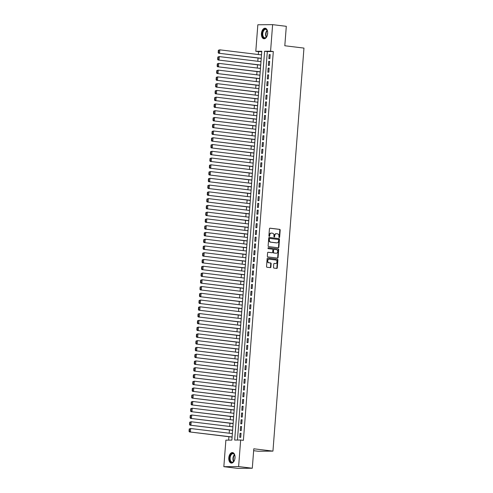 <?xml version="1.0" encoding="UTF-8"?>
<svg xmlns="http://www.w3.org/2000/svg" width="493" height="493" viewBox="0 0 493 493"><rect width="100%" height="100%" fill="white"/><g stroke="black" fill="none" stroke-linecap="round" stroke-linejoin="round"><path stroke-width="0.74" d="M279.235 237.564A0.468 0.376 89.5 0 0 279.642 237.145L280.184 230.089A0.666 0.542 89.5 0 0 279.704 229.362L270.028 228.185A0.666 0.542 89.5 0 0 269.443 228.783L268.901 235.833A0.468 0.376 89.5 0 0 269.653 235.925L269.72 235.013A2.132 1.725 89.5 0 1 271.427 233.09A2.132 1.725 89.5 0 1 271.606 233.097L272.413 233.195A2.132 1.725 89.5 0 1 273.966 235.531L273.898 236.443A0.468 0.376 89.5 0 0 274.65 236.535L274.718 235.623A2.132 1.725 89.5 0 1 276.419 233.7A2.132 1.725 89.5 0 1 276.604 233.707L277.405 233.805A2.132 1.725 89.5 0 1 278.964 236.141L278.89 237.053A0.468 0.376 89.5 0 0 279.235 237.564M279.069 237.497A0.468 0.376 89.5 0 0 279.248 237.145L279.79 230.095A0.666 0.542 89.5 0 0 279.303 229.362L269.819 228.21M269.079 236.276A0.468 0.376 89.5 0 0 269.252 235.931L269.326 235.019L269.72 235.013M274.077 236.886A0.468 0.376 89.5 0 0 274.25 236.541L274.318 235.623L274.718 235.623M228.789 457.861A5.3 3.1 96.9 0 1 232.542 452.574A5.3 3.1 96.9 0 1 235.019 457.806A5.3 3.1 96.9 0 1 231.26 463.093A5.3 3.1 96.9 0 1 228.789 457.861M261.438 33.524A5.3 3.1 96.9 0 1 265.197 28.237A5.3 3.1 96.9 0 1 267.668 33.475A5.3 3.1 96.9 0 1 263.915 38.762A5.3 3.1 96.9 0 1 261.438 33.524M273.498 267.366A0.666 0.542 89.5 0 0 273.985 268.093L276.696 268.426A0.666 0.542 89.5 0 0 277.282 267.828L277.886 259.996A0.666 0.542 89.5 0 0 277.399 259.263L267.73 258.085A0.666 0.542 89.5 0 0 267.144 258.683L266.54 266.516A0.666 0.542 89.5 0 0 267.027 267.249L270.3 267.644A0.666 0.542 89.5 0 0 270.891 267.046L271.15 263.693A0.666 0.542 89.5 0 0 270.663 262.966L269.036 262.769A1.787 1.442 89.5 0 1 267.73 260.914A1.787 1.442 89.5 0 1 269.16 259.207A1.787 1.442 89.5 0 1 269.314 259.219L275.673 259.99A1.787 1.442 89.5 0 1 276.98 261.851A1.787 1.442 89.5 0 1 275.556 263.552A1.787 1.442 89.5 0 1 275.402 263.545L274.342 263.416A0.666 0.542 89.5 0 0 273.757 264.014L273.498 267.366M272.617 24.65L286.304 26.314L284.806 45.757L303.959 48.092L272.949 451.12L253.796 448.79L252.299 468.233L238.618 466.563L223.84 466.686L225.88 440.144L231.87 440.095L261.789 51.26L255.799 51.309L257.839 24.767L272.617 24.65L270.577 51.192L264.587 51.241L234.668 440.07L240.658 440.021L238.618 466.563M240.658 440.021L243.394 440.354L273.313 51.525L270.577 51.192M278.286 247.782A0.666 0.542 89.5 0 0 278.872 247.184L279.476 239.351A0.666 0.542 89.5 0 0 278.989 238.624L269.32 237.441A0.666 0.542 89.5 0 0 268.728 238.045L268.13 245.878A0.666 0.542 89.5 0 0 268.611 246.605L278.286 247.782M278.681 249.674L278.077 257.506A0.666 0.542 89.5 0 1 277.491 258.104L267.822 256.927A0.666 0.542 89.5 0 1 267.335 256.194L267.594 252.841A0.666 0.542 89.5 0 1 268.18 252.243L272.099 252.724A0.666 0.542 89.5 0 0 272.691 252.126L272.863 249.902A0.666 0.542 89.5 0 0 272.376 249.175L268.291 248.675A0.468 0.376 89.5 0 1 268.365 247.745L278.194 248.94A0.666 0.542 89.5 0 1 278.681 249.674L278.28 249.674L277.676 257.506L278.077 257.506M232.043 433.563L232.388 433.39M231.772 437.069L232.08 437.408M232.56 426.796L232.906 426.63M232.295 430.309L232.597 430.642M233.084 420.036L233.429 419.87M232.813 423.549L233.121 423.881M233.602 413.276L233.947 413.103M233.331 416.782L233.639 417.121M234.126 406.509L234.471 406.343M233.855 410.022L234.157 410.355M234.643 399.749L234.988 399.583M234.372 403.262L234.68 403.594M235.167 392.989L235.506 392.816M234.896 396.495L235.198 396.834M235.685 386.222L236.03 386.056M235.414 389.735L235.722 390.068M236.202 379.462L236.548 379.296M235.937 382.975L236.239 383.308M236.726 372.702L237.071 372.529M236.455 376.208L236.763 376.547M237.244 365.942L237.589 365.769M236.973 369.448L237.281 369.781M237.768 359.175L238.113 359.009M237.497 362.688L237.799 363.021M238.285 352.415L238.63 352.242M238.014 355.921L238.322 356.26M238.809 345.655L239.148 345.482M238.538 349.161L238.84 349.494M239.327 338.888L239.672 338.722M239.056 342.401L239.364 342.734M239.844 332.128L240.19 331.955M239.58 335.634L239.881 335.973M240.368 325.368L240.713 325.195M240.097 328.874L240.405 329.207M240.886 318.601L241.231 318.435M240.621 322.114L240.923 322.447M241.41 311.841L241.755 311.668M241.139 315.347L241.447 315.686M241.927 305.081L242.273 304.908M241.656 308.587L241.964 308.92M242.451 298.314L242.796 298.148M242.18 301.827L242.482 302.16M242.969 291.554L243.314 291.381M242.698 295.06L243.006 295.399M243.493 284.794L243.832 284.621M243.222 288.3L243.524 288.633M244.01 278.027L244.355 277.861M243.739 281.54L244.047 281.873M244.528 271.267L244.873 271.095M244.263 274.774L244.565 275.112M245.052 264.507L245.397 264.334M244.781 268.013L245.089 268.352M245.569 257.74L245.915 257.574M245.298 261.253L245.606 261.586M246.093 250.98L246.438 250.808M245.822 254.487L246.124 254.826M246.611 244.22L246.956 244.047M246.34 247.726L246.648 248.065M247.135 237.453L247.474 237.287M246.864 240.966L247.166 241.299M247.652 230.693L247.997 230.521M247.381 234.2L247.689 234.539M248.17 223.933L248.515 223.76M247.905 227.439L248.207 227.778M248.694 217.166L249.039 217M248.423 220.679L248.731 221.012M249.211 210.406L249.557 210.234M248.94 213.913L249.248 214.252M249.735 203.646L250.08 203.473M249.464 207.152L249.766 207.491M250.253 196.88L250.598 196.713M249.982 200.392L250.29 200.725M250.777 190.119L251.116 189.947M250.506 193.626L250.808 193.965M251.294 183.359L251.64 183.186M251.023 186.865L251.331 187.204M251.812 176.593L252.157 176.426M251.547 180.105L251.849 180.438M252.336 169.832L252.681 169.66M252.065 173.339L252.373 173.678M252.854 163.072L253.199 162.9M252.589 166.579L252.891 166.917M253.377 156.306L253.722 156.139M253.106 159.818L253.414 160.151M253.895 149.545L254.24 149.373M253.624 153.052L253.932 153.391M254.419 142.785L254.764 142.613M254.148 146.292L254.45 146.631M254.936 136.019L255.282 135.852M254.665 139.531L254.973 139.864M255.46 129.258L255.799 129.086M255.189 132.771L255.491 133.104M255.978 122.498L256.323 122.326M255.707 126.005L256.015 126.344M256.496 115.732L256.841 115.565M256.231 119.244L256.533 119.577M257.019 108.971L257.364 108.799M256.748 112.484L257.056 112.817M257.537 102.211L257.882 102.039M257.266 105.718L257.574 106.057M258.061 95.445L258.406 95.278M257.79 98.957L258.092 99.29M258.579 88.685L258.924 88.512M258.307 92.197L258.615 92.53M259.102 81.924L259.441 81.752M258.831 85.431L259.133 85.77M259.62 75.158L259.965 74.991M259.349 78.67L259.657 79.003M260.138 68.398L260.483 68.231M259.873 71.91L260.175 72.243M260.661 61.637L261.007 61.465M260.39 65.144L260.698 65.483M269.868 58.649L270.182 54.594L269.184 54.6L268.87 58.655L269.868 58.649M269.351 65.409L269.665 61.354L268.667 61.36L268.352 65.421L269.351 65.409M268.833 72.175L269.141 68.114L268.143 68.126L267.835 72.181L268.833 72.175M268.309 78.935L268.623 74.881L267.625 74.887L267.311 78.942L268.309 78.935M267.791 85.696L268.1 81.641L267.101 81.647L266.793 85.708L267.791 85.696M267.268 92.462L267.582 88.401L266.584 88.413L266.269 92.468L267.268 92.462M266.75 99.222L267.064 95.167L266.066 95.174L265.752 99.229L266.75 99.222M266.226 105.983L266.54 101.928L265.542 101.934L265.228 105.995L266.226 105.983M265.709 112.749L266.023 108.688L265.024 108.7L264.71 112.755L265.709 112.749M265.191 119.509L265.499 115.454L264.501 115.461L264.193 119.516L265.191 119.509M264.667 126.27L264.981 122.215L263.983 122.221L263.669 126.282L264.667 126.27M264.149 133.036L264.458 128.975L263.459 128.987L263.151 133.042L264.149 133.036M263.626 139.796L263.94 135.741L262.942 135.748L262.627 139.802L263.626 139.796M263.108 146.557L263.416 142.502L262.418 142.508L262.11 146.569L263.108 146.557M262.584 153.323L262.898 149.262L261.9 149.274L261.586 153.329L262.584 153.323M262.066 160.083L262.381 156.028L261.382 156.034L261.068 160.089L262.066 160.083M261.549 166.844L261.857 162.789L260.859 162.795L260.55 166.856L261.549 166.844M261.025 173.61L261.339 169.549L260.341 169.561L260.027 173.616L261.025 173.61M260.507 180.37L260.815 176.315L259.817 176.321L259.509 180.376L260.507 180.37M259.984 187.13L260.298 183.076L259.3 183.082L258.985 187.143L259.984 187.13M259.466 193.897L259.774 189.836L258.776 189.848L258.468 193.903L259.466 193.897M258.942 200.657L259.256 196.602L258.258 196.608L257.944 200.663L258.942 200.657M258.424 207.417L258.739 203.362L257.74 203.369L257.426 207.43L258.424 207.417M257.901 214.184L258.215 210.123L257.217 210.135L256.902 214.19L257.901 214.184M257.383 220.944L257.697 216.889L256.699 216.895L256.385 220.95L257.383 220.944M256.865 227.704L257.173 223.649L256.175 223.656L255.867 227.717L256.865 227.704M256.342 234.471L256.656 230.41L255.657 230.416L255.343 234.477L256.342 234.471M255.824 241.231L256.132 237.176L255.134 237.182L254.826 241.237L255.824 241.231M255.3 247.991L255.614 243.936L254.616 243.943L254.302 248.004L255.3 247.991M254.782 254.758L255.097 250.697L254.098 250.703L253.784 254.764L254.782 254.758M254.259 261.518L254.573 257.463L253.575 257.469L253.26 261.524L254.259 261.518M253.741 268.278L254.055 264.223L253.057 264.23L252.743 268.291L253.741 268.278M253.223 275.045L253.531 270.984L252.533 270.99L252.225 275.051L253.223 275.045M252.699 281.805L253.014 277.744L252.015 277.756L251.701 281.811L252.699 281.805M252.182 288.565L252.49 284.51L251.492 284.516L251.184 288.578L252.182 288.565M251.658 295.332L251.972 291.271L250.974 291.277L250.66 295.338L251.658 295.332M251.14 302.092L251.448 298.031L250.45 298.043L250.142 302.098L251.14 302.092M250.617 308.852L250.931 304.797L249.933 304.803L249.618 308.864L250.617 308.852M250.099 315.619L250.413 311.558L249.415 311.564L249.101 315.625L250.099 315.619M249.581 322.379L249.889 318.318L248.891 318.33L248.583 322.385L249.581 322.379M249.057 329.139L249.372 325.084L248.373 325.09L248.059 329.145L249.057 329.139M248.54 335.906L248.848 331.844L247.85 331.851L247.541 335.912L248.54 335.906M248.016 342.666L248.33 338.605L247.332 338.617L247.018 342.672L248.016 342.666M247.498 349.426L247.806 345.371L246.808 345.377L246.5 349.432L247.498 349.426M246.975 356.192L247.289 352.131L246.29 352.138L245.976 356.199L246.975 356.192M246.457 362.953L246.771 358.892L245.773 358.904L245.459 362.959L246.457 362.953M245.933 369.713L246.247 365.658L245.249 365.664L244.935 369.719L245.933 369.713M245.415 376.473L245.73 372.418L244.731 372.425L244.417 376.486L245.415 376.473M244.898 383.24L245.206 379.179L244.208 379.191L243.899 383.246L244.898 383.24M244.374 390L244.688 385.945L243.69 385.951L243.376 390.006L244.374 390M243.856 396.76L244.164 392.705L243.166 392.711L242.858 396.773L243.856 396.76M243.332 403.527L243.647 399.466L242.648 399.478L242.334 403.533L243.332 403.527M242.815 410.287L243.129 406.232L242.131 406.238L241.816 410.293L242.815 410.287M242.291 417.047L242.605 412.992L241.607 412.998L241.293 417.06L242.291 417.047M241.773 423.814L242.088 419.753L241.089 419.765L240.775 423.82L241.773 423.814M241.256 430.574L241.564 426.519L240.566 426.525L240.257 430.58L241.256 430.574M273.313 51.525L267.323 51.574L237.429 440.052M240.048 433.285L239.734 437.346L240.732 437.334L241.046 433.279L240.048 433.285L241.034 433.409M261.765 51.617L258.535 51.642L258.314 54.526M258.042 58.032L257.796 61.286M257.525 64.799L257.272 68.046M257.001 71.559L256.754 74.813M256.483 78.319L256.231 81.573M255.966 85.086L255.713 88.333M255.442 91.846L255.189 95.1M254.924 98.606L254.671 101.86M254.4 105.373L254.154 108.62M253.883 112.133L253.63 115.387M253.359 118.893L253.112 122.147M252.841 125.66L252.589 128.907M252.317 132.42L252.071 135.674M251.8 139.18L251.547 142.434M251.282 145.946L251.029 149.194M250.758 152.707L250.512 155.961M250.241 159.467L249.988 162.721M249.717 166.233L249.47 169.481M249.199 172.994L248.947 176.248M248.675 179.754L248.429 183.008M248.158 186.514L247.905 189.768M247.64 193.281L247.387 196.534M247.116 200.041L246.87 203.295M246.599 206.801L246.346 210.055M246.075 213.568L245.828 216.821M245.557 220.328L245.304 223.582M245.033 227.088L244.787 230.342M244.516 233.855L244.263 237.108M243.998 240.615L243.745 243.869M243.474 247.375L243.222 250.629M242.957 254.141L242.704 257.395M242.433 260.902L242.186 264.156M241.915 267.662L241.662 270.916M241.391 274.428L241.145 277.682M240.874 281.189L240.621 284.443M240.35 287.949L240.103 291.203M239.832 294.715L239.58 297.969M239.315 301.476L239.062 304.729M238.791 308.236L238.544 311.49M238.273 315.002L238.02 318.256M237.749 321.763L237.503 325.016M237.232 328.523L236.979 331.777M236.708 335.289L236.461 338.543M236.19 342.05L235.937 345.303M235.672 348.81L235.42 352.064M235.149 355.576L234.902 358.83M234.631 362.337L234.378 365.59M234.107 369.097L233.861 372.351M233.59 375.863L233.337 379.117M233.066 382.623L232.819 385.877M232.548 389.384L232.295 392.638M232.03 396.15L231.778 399.404M231.507 402.91L231.254 406.164M230.989 409.671L230.736 412.924M230.465 416.437L230.219 419.685M229.948 423.197L229.695 426.451M229.424 429.958L229.177 433.211M228.906 436.724L228.641 440.12M261.53 54.661L261.179 54.871M260.908 58.384L261.216 58.716M260.674 61.428L261.007 61.422M260.156 68.188L260.489 68.188M259.638 74.948L259.965 74.948M259.115 81.715L259.447 81.709M258.597 88.475L258.93 88.475M258.073 95.235L258.406 95.235M257.556 102.002L257.888 101.996M257.032 108.762L257.364 108.762M256.514 115.522L256.847 115.522M255.996 122.289L256.323 122.282M255.473 129.049L255.805 129.049M254.955 135.809L255.288 135.809M254.431 142.576L254.764 142.569M253.913 149.336L254.246 149.336M253.39 156.096L253.722 156.096M252.872 162.863L253.205 162.856M252.354 169.623L252.681 169.623M251.831 176.383L252.163 176.383M251.313 183.149L251.64 183.143M250.789 189.91L251.122 189.91M250.271 196.67L250.604 196.67M249.748 203.436L250.08 203.43M249.23 210.197L249.563 210.191M248.706 216.957L249.039 216.957M248.189 223.723L248.521 223.717M247.671 230.484L247.997 230.477M247.147 237.244L247.48 237.244M246.629 244.01L246.962 244.004M246.106 250.771L246.438 250.764M245.588 257.531L245.921 257.531M245.064 264.297L245.397 264.291M244.546 271.058L244.879 271.051M244.029 277.818L244.355 277.818M243.505 284.584L243.838 284.578M242.987 291.345L243.32 291.338M242.464 298.105L242.796 298.105M241.946 304.871L242.279 304.865M241.422 311.631L241.755 311.625M240.904 318.392L241.237 318.392M240.387 325.158L240.713 325.152M239.863 331.918L240.196 331.912M239.345 338.679L239.672 338.679M238.822 345.439L239.154 345.439M238.304 352.205L238.637 352.199M237.78 358.966L238.113 358.966M237.262 365.726L237.595 365.726M236.739 372.492L237.071 372.486M236.221 379.253L236.554 379.253M235.703 386.013L236.03 386.013M235.179 392.779L235.512 392.773M234.662 399.54L234.995 399.54M234.138 406.3L234.471 406.3M233.62 413.066L233.953 413.06M233.097 419.826L233.429 419.826M232.579 426.587L232.912 426.587M232.061 433.353L232.388 433.347M253.649 450.688L258.172 451.243L272.949 451.12M252.299 468.233L237.521 468.35L223.84 466.686M258.535 51.642L255.799 51.309M267.323 51.574L264.587 51.241M261.198 54.661L261.524 54.705M269.184 54.6L270.176 54.717M268.667 61.36L269.653 61.483M268.143 68.126L269.135 68.244M267.625 74.887L268.611 75.004M267.101 81.647L268.093 81.77M266.584 88.413L267.57 88.53M266.066 95.174L267.052 95.291M265.542 101.934L266.534 102.057M265.024 108.7L266.01 108.817M264.501 115.461L265.493 115.578M263.983 122.221L264.969 122.344M263.459 128.987L264.451 129.104M262.942 135.748L263.928 135.865M262.418 142.508L263.41 142.631M261.9 149.274L262.886 149.391M261.382 156.034L262.368 156.152M260.859 162.795L261.851 162.918M260.341 169.561L261.327 169.678M259.817 176.321L260.809 176.439M259.3 183.082L260.286 183.205M258.776 189.848L259.768 189.965M258.258 196.608L259.244 196.725M257.74 203.369L258.726 203.492M257.217 210.135L258.209 210.252M256.699 216.895L257.685 217.012M256.175 223.656L257.167 223.779M255.657 230.416L256.643 230.539M255.134 237.182L256.126 237.299M254.616 243.943L255.602 244.066M254.098 250.703L255.084 250.826M253.575 257.469L254.567 257.586M253.057 264.23L254.043 264.353M252.533 270.99L253.525 271.113M252.015 277.756L253.001 277.873M251.492 284.516L252.484 284.64M250.974 291.277L251.96 291.4M250.45 298.043L251.442 298.16M249.933 304.803L250.919 304.927M249.415 311.564L250.401 311.687M248.891 318.33L249.883 318.447M248.373 325.09L249.359 325.214M247.85 331.851L248.842 331.974M247.332 338.617L248.318 338.734M246.808 345.377L247.8 345.501M246.29 352.138L247.276 352.261M245.773 358.904L246.759 359.021M245.249 365.664L246.241 365.788M244.731 372.425L245.717 372.548M244.208 379.191L245.2 379.308M243.69 385.951L244.676 386.074M243.166 392.711L244.158 392.835M242.648 399.478L243.634 399.595M242.131 406.238L243.117 406.361M241.607 412.998L242.599 413.122M241.089 419.765L242.075 419.882M240.566 426.525L241.558 426.648M276.203 233.713A2.132 1.725 89.5 0 0 276.018 233.7A2.132 1.725 89.5 0 0 274.318 235.623M271.205 233.103A2.132 1.725 89.5 0 0 271.027 233.09A2.132 1.725 89.5 0 0 269.326 235.019M278.095 247.757A0.666 0.542 89.5 0 0 278.471 247.184L279.075 239.351A0.666 0.542 89.5 0 0 278.588 238.624L269.11 237.472M278.668 239.986A0.468 0.376 89.5 0 0 278.323 239.481L269.837 238.446A0.468 0.376 89.5 0 0 269.424 238.865L269.351 239.826A2.132 1.725 89.5 0 0 270.91 242.162L276.709 242.864A2.132 1.725 89.5 0 0 276.887 242.876A2.132 1.725 89.5 0 0 278.594 240.954L278.668 239.986M269.757 238.446L269.437 238.446A0.468 0.376 89.5 0 0 269.024 238.865L269.424 238.865M276.672 242.864A2.132 1.725 89.5 0 1 276.493 242.883A2.132 1.725 89.5 0 1 276.308 242.87L270.509 242.162A2.132 1.725 89.5 0 1 268.95 239.832L269.024 238.865M277.3 258.079A0.666 0.542 89.5 0 0 277.676 257.506M267.97 252.274L271.705 252.724A0.666 0.542 89.5 0 0 271.816 252.724M268.186 247.776L278.194 248.94M276.172 253.217A1.787 1.442 89.5 0 0 276.32 253.229A1.787 1.442 89.5 0 0 277.75 251.522A1.787 1.442 89.5 0 0 276.444 249.668L274.2 249.396A0.666 0.542 89.5 0 0 273.615 249.994L273.442 252.219A0.666 0.542 89.5 0 0 273.929 252.946L275.772 253.223A1.787 1.442 89.5 0 0 275.92 253.229A1.787 1.442 89.5 0 0 276.074 253.217M274.09 249.396L273.8 249.396A0.666 0.542 89.5 0 0 273.214 249.994L273.615 249.994M275.772 253.223L273.529 252.946A0.666 0.542 89.5 0 1 273.042 252.219L273.214 249.994M278.28 249.674A0.666 0.542 89.5 0 0 277.793 248.947M275.304 263.545A1.787 1.442 89.5 0 1 275.156 263.558A1.787 1.442 89.5 0 1 275.002 263.545L274.133 263.441M268.913 259.219A1.787 1.442 89.5 0 0 268.759 259.213A1.787 1.442 89.5 0 0 267.335 260.914A1.787 1.442 89.5 0 0 268.636 262.769L269.036 262.769M270.115 267.625A0.666 0.542 89.5 0 0 270.491 267.052L270.749 263.7A0.666 0.542 89.5 0 0 270.263 262.972L268.636 262.769M276.505 268.402A0.666 0.542 89.5 0 0 276.881 267.828L277.485 259.996A0.666 0.542 89.5 0 0 276.998 259.269L267.52 258.11M218.362 50.261L218.177 52.628L218.578 52.628L218.763 50.261L218.362 50.261L219.81 49.836L261.512 54.914M261.247 58.297L218.553 53.226L261.241 58.42M218.763 50.261L219.81 49.836L219.551 53.219L218.578 52.628M218.177 52.628L218.553 53.226M267.292 35.447A4.585 2.681 96.9 0 1 266.522 36.944A4.585 2.681 96.9 0 1 263.57 37.727A4.585 2.681 96.9 0 1 262.294 33.573A4.585 2.681 96.9 0 1 264.408 29.266A4.585 2.681 96.9 0 1 267.292 30.628A4.585 2.681 96.9 0 1 267.681 32.267M267.348 30.757A4.246 2.483 -83.1 0 0 265.776 29.37A4.246 2.483 -83.1 0 0 262.769 33.604A4.246 2.483 -83.1 0 0 264.753 37.801A4.246 2.483 -83.1 0 0 266.608 36.833M267.693 32.976A3.026 1.769 -83.1 0 0 267.483 34.085A3.026 1.769 -83.1 0 0 267.477 34.763M265.548 28.317A5.269 3.081 -83.1 0 0 261.894 33.579A5.269 3.081 -83.1 0 0 264.273 38.768M234.643 459.784A4.585 2.681 96.9 0 1 233.873 461.275A4.585 2.681 96.9 0 1 233.386 461.83A4.585 2.681 96.9 0 1 229.83 460.191A4.585 2.681 96.9 0 1 231.297 453.942A4.585 2.681 96.9 0 1 234.643 454.965A4.585 2.681 96.9 0 1 235.025 456.598M234.693 455.094A4.246 2.483 -83.1 0 0 233.127 453.702A4.246 2.483 -83.1 0 0 231.648 454.269A4.246 2.483 -83.1 0 0 230.108 458.878A4.246 2.483 -83.1 0 0 232.104 462.138A4.246 2.483 -83.1 0 0 233.583 461.571A4.246 2.483 -83.1 0 0 233.953 461.165M232.899 452.654A5.269 3.081 -83.1 0 0 231.143 453.363A5.269 3.081 -83.1 0 0 229.233 459.008A5.269 3.081 -83.1 0 0 231.624 463.106M235.044 457.313A3.026 1.769 -83.1 0 0 234.828 459.094M217.838 57.022L217.659 59.394L218.06 59.388L218.239 57.022L217.838 57.022L219.293 56.596L260.988 61.674M260.729 65.058L218.029 59.986L260.717 65.187M218.239 57.022L219.293 56.596L219.028 59.98L218.06 59.388M217.659 59.394L218.029 59.986M217.321 63.788L217.136 66.154L217.536 66.148L217.721 63.782L217.321 63.788L218.769 63.363L260.47 68.441M260.205 71.818L217.512 66.752L260.199 71.947M217.721 63.782L218.769 63.363L218.51 66.74L217.536 66.148M217.136 66.154L217.512 66.752M216.797 70.548L216.618 72.915L217.019 72.915L217.197 70.548L216.797 70.548L218.251 70.123L259.947 75.201M259.688 78.584L216.988 73.512L259.675 78.707M217.197 70.548L218.251 70.123L217.986 73.506L217.019 72.915M216.618 72.915L216.988 73.512M216.279 77.309L216.1 79.681L216.495 79.675L216.68 77.309L216.279 77.309L217.727 76.883L259.429 81.961M259.17 85.344L216.47 80.273L259.158 85.474M216.68 77.309L217.727 76.883L217.468 80.267L216.495 79.675M216.1 79.681L216.47 80.273M215.761 84.075L215.577 86.441L215.977 86.435L216.156 84.069L215.761 84.075L217.21 83.65L258.905 88.728M258.646 92.105L215.952 87.039L258.64 92.234M216.156 84.069L217.21 83.65L216.951 87.027L215.977 86.435M215.577 86.441L215.952 87.039M215.238 90.835L215.059 93.202L215.453 93.202L215.638 90.835L215.238 90.835L216.686 90.41L258.387 95.488M258.129 98.871L215.429 93.799L258.116 98.994M215.638 90.835L216.686 90.41L216.427 93.793L215.453 93.202M215.059 93.202L215.429 93.799M214.72 97.596L214.535 99.968L214.936 99.962L215.121 97.596L214.72 97.596L216.168 97.17L257.87 102.248M257.605 105.631L214.911 100.56L257.599 105.761M215.121 97.596L216.168 97.17L215.909 100.554L214.936 99.962M214.535 99.968L214.911 100.56M214.196 104.362L214.017 106.728L214.418 106.722L214.597 104.356L214.196 104.362L215.651 103.937L257.346 109.015M257.087 112.392L214.387 107.326L257.075 112.521M214.597 104.356L215.651 103.937L215.386 107.314L214.418 106.722M214.017 106.728L214.387 107.326M213.679 111.122L213.494 113.489L213.894 113.489L214.079 111.122L213.679 111.122L215.127 110.697L256.828 115.775M256.563 119.158L213.87 114.086L256.557 119.281M214.079 111.122L215.127 110.697L214.868 114.08L213.894 113.489M213.494 113.489L213.87 114.086M213.155 117.882L212.976 120.255L213.377 120.249L213.555 117.882L213.155 117.882L214.609 117.457L256.305 122.535M256.046 125.918L213.346 120.847L256.033 126.048M213.555 117.882L214.609 117.457L214.344 120.84L213.377 120.249M212.976 120.255L213.346 120.847M212.637 124.649L212.452 127.015L212.853 127.009L213.038 124.643L212.637 124.649L214.085 124.224L255.787 129.295M255.528 132.679L212.828 127.613L255.516 132.808M213.038 124.643L214.085 124.224L213.826 127.601L212.853 127.009M212.452 127.015L212.828 127.613M212.119 131.409L211.935 133.776L212.335 133.776L212.514 131.409L212.119 131.409L213.568 130.984L255.263 136.062M255.004 139.439L212.31 134.373L254.998 139.568M212.514 131.409L213.568 130.984L213.309 134.367L212.335 133.776M211.935 133.776L212.31 134.373M211.596 138.169L211.417 140.542L211.811 140.536L211.996 138.169L211.596 138.169L213.044 137.744L254.745 142.822M254.487 146.205L211.787 141.134L254.474 146.335M211.996 138.169L213.044 137.744L212.785 141.127L211.811 140.536M211.417 140.542L211.787 141.134M211.078 144.936L210.893 147.302L211.294 147.296L211.479 144.93L211.078 144.936L212.526 144.511L254.222 149.582M253.963 152.966L211.269 147.9L253.957 153.095M211.479 144.93L212.526 144.511L212.267 147.888L211.294 147.296M210.893 147.302L211.269 147.9M210.554 151.696L210.375 154.062L210.776 154.062L210.955 151.696L210.554 151.696L212.002 151.271L253.704 156.349M253.445 159.726L210.745 154.66L253.433 159.855M210.955 151.696L212.002 151.271L211.744 154.654L210.776 154.062M210.375 154.062L210.745 154.66M210.036 158.456L209.852 160.823L210.252 160.823L210.437 158.456L210.036 158.456L211.485 158.031L253.186 163.109M252.921 166.492L210.228 161.421L252.915 166.622M210.437 158.456L211.485 158.031L211.226 161.414L210.252 160.823M209.852 160.823L210.228 161.421M209.513 165.223L209.334 167.589L209.735 167.583L209.913 165.217L209.513 165.223L210.967 164.798L252.662 169.869M252.404 173.253L209.704 168.187L252.391 173.382M209.913 165.217L210.967 164.798L210.702 168.175L209.735 167.583M209.334 167.589L209.704 168.187M208.995 171.983L208.81 174.349L209.211 174.349L209.396 171.983L208.995 171.983L210.443 171.558L252.145 176.636M251.886 180.013L209.186 174.947L251.874 180.142M209.396 171.983L210.443 171.558L210.184 174.941L209.211 174.349M208.81 174.349L209.186 174.947M208.477 178.743L208.292 181.11L208.693 181.11L208.872 178.743L208.477 178.743L209.926 178.318L251.621 183.396M251.362 186.779L208.662 181.707L251.35 186.909M208.872 178.743L209.926 178.318L209.667 181.701L208.693 181.11M208.292 181.11L208.662 181.707M207.954 185.51L207.775 187.876L208.169 187.87L208.354 185.504L207.954 185.51L209.402 185.085L251.103 190.156M250.845 193.539L208.145 188.474L250.832 193.669M208.354 185.504L209.402 185.085L209.143 188.462L208.169 187.87M207.775 187.876L208.145 188.474M207.436 192.27L207.251 194.636L207.652 194.636L207.83 192.27L207.436 192.27L208.884 191.845L250.58 196.923M250.321 200.3L207.627 195.234L250.315 200.429M207.83 192.27L208.884 191.845L208.625 195.228L207.652 194.636M207.251 194.636L207.627 195.234M206.912 199.03L206.733 201.397L207.128 201.397L207.313 199.03L206.912 199.03L208.36 198.605L250.062 203.683M249.803 207.066L207.103 201.994L249.791 207.196M207.313 199.03L208.36 198.605L208.101 201.988L207.128 201.397M206.733 201.397L207.103 201.994M206.394 205.797L206.21 208.163L206.61 208.157L206.795 205.791L206.394 205.797L207.843 205.371L249.544 210.443M249.279 213.826L206.585 208.761L249.273 213.956M206.795 205.791L207.843 205.371L207.584 208.749L206.61 208.157M206.21 208.163L206.585 208.761M205.871 212.557L205.692 214.923L206.092 214.923L206.271 212.557L205.871 212.557L207.325 212.132L249.02 217.21M248.762 220.587L206.062 215.521L248.749 220.716M206.271 212.557L207.325 212.132L207.06 215.515L206.092 214.923M205.692 214.923L206.062 215.521M205.353 219.317L205.168 221.684L205.569 221.684L205.754 219.317L205.353 219.317L206.801 218.892L248.503 223.97M248.238 227.353L205.544 222.281L248.232 227.483M205.754 219.317L206.801 218.892L206.542 222.275L205.569 221.684M205.168 221.684L205.544 222.281M204.829 226.084L204.65 228.45L205.051 228.444L205.23 226.077L204.829 226.084L206.284 225.658L247.979 230.73M247.72 234.113L205.02 229.048L247.708 234.243M205.23 226.077L206.284 225.658L206.019 229.035L205.051 228.444M204.65 228.45L205.02 229.048M204.312 232.844L204.133 235.21L204.527 235.21L204.712 232.844L204.312 232.844L205.76 232.419L247.461 237.497M247.203 240.874L204.503 235.808L247.19 241.003M204.712 232.844L205.76 232.419L205.501 235.802L204.527 235.21M204.133 235.21L204.503 235.808M203.794 239.604L203.609 241.971L204.01 241.971L204.188 239.604L203.794 239.604L205.242 239.179L246.938 244.257M246.679 247.64L203.985 242.568L246.673 247.769M204.188 239.604L205.242 239.179L204.983 242.562L204.01 241.971M203.609 241.971L203.985 242.568M203.27 246.371L203.091 248.737L203.486 248.731L203.671 246.364L203.27 246.371L204.718 245.945L246.42 251.017M246.161 254.4L203.461 249.335L246.149 254.53M203.671 246.364L204.718 245.945L204.459 249.322L203.486 248.731M203.091 248.737L203.461 249.335M202.752 253.131L202.568 255.497L202.968 255.497L203.153 253.125L202.752 253.131L204.201 252.706L245.902 257.784M245.637 261.161L202.943 256.095L245.631 261.29M203.153 253.125L204.201 252.706L203.942 256.089L202.968 255.497M202.568 255.497L202.943 256.095M202.229 259.891L202.05 262.258L202.45 262.258L202.629 259.891L202.229 259.891L203.683 259.466L245.378 264.544M245.12 267.927L202.42 262.855L245.107 268.056M202.629 259.891L203.683 259.466L203.418 262.849L202.45 262.258M202.05 262.258L202.42 262.855M201.711 266.658L201.526 269.024L201.927 269.018L202.112 266.651L201.711 266.658L203.159 266.232L244.861 271.304M244.596 274.687L201.902 269.616L244.59 274.817M202.112 266.651L203.159 266.232L202.9 269.609L201.927 269.018M201.526 269.024L201.902 269.616M201.187 273.418L201.008 275.784L201.409 275.784L201.588 273.412L201.187 273.418L202.641 272.993L244.337 278.07M244.078 281.448L201.378 276.382L244.066 281.577M201.588 273.412L202.641 272.993L202.376 276.376L201.409 275.784M201.008 275.784L201.378 276.382M200.669 280.178L200.485 282.544L200.885 282.544L201.07 280.178L200.669 280.178L202.118 279.753L243.819 284.831M243.56 288.214L200.861 283.142L243.548 288.343M201.07 280.178L202.118 279.753L201.859 283.136L200.885 282.544M200.485 282.544L200.861 283.142M200.152 286.944L199.967 289.311L200.368 289.305L200.546 286.938L200.152 286.944L201.6 286.519L243.296 291.591M243.037 294.974L200.343 289.902L243.031 295.104M200.546 286.938L201.6 286.519L201.341 289.896L200.368 289.305M199.967 289.311L200.343 289.902M199.628 293.705L199.449 296.071L199.844 296.071L200.029 293.699L199.628 293.705L201.076 293.28L242.778 298.357M242.519 301.734L199.819 296.669L242.507 301.864M200.029 293.699L201.076 293.28L200.817 296.663L199.844 296.071M199.449 296.071L199.819 296.669M199.11 300.465L198.925 302.831L199.326 302.831L199.511 300.465L199.11 300.465L200.559 300.04L242.254 305.118M241.995 308.501L199.301 303.429L241.989 308.63M199.511 300.465L200.559 300.04L200.3 303.423L199.326 302.831M198.925 302.831L199.301 303.429M198.587 307.231L198.408 309.598L198.808 309.592L198.987 307.225L198.587 307.231L200.035 306.8L241.736 311.878M241.478 315.261L198.778 310.189L241.465 315.391M198.987 307.225L200.035 306.8L199.776 310.183L198.808 309.592M198.408 309.598L198.778 310.189M198.069 313.992L197.884 316.358L198.285 316.358L198.469 313.986L198.069 313.992L199.517 313.566L241.219 318.644M240.954 322.021L198.26 316.956L240.948 322.151M198.469 313.986L199.517 313.566L199.258 316.944L198.285 316.358M197.884 316.358L198.26 316.956M197.545 320.752L197.366 323.118L197.767 323.118L197.946 320.752L197.545 320.752L198.999 320.327L240.695 325.405M240.436 328.788L197.736 323.716L240.424 328.917M197.946 320.752L198.999 320.327L198.734 323.71L197.767 323.118M197.366 323.118L197.736 323.716M197.027 327.518L196.843 329.885L197.243 329.879L197.428 327.512L197.027 327.518L198.476 327.087L240.177 332.165M239.918 335.548L197.218 330.476L239.906 335.678M197.428 327.512L198.476 327.087L198.217 330.47L197.243 329.879M196.843 329.885L197.218 330.476M196.51 334.279L196.325 336.645L196.725 336.645L196.904 334.272L196.51 334.279L197.958 333.853L239.653 338.931M239.395 342.308L196.695 337.243L239.382 342.438M196.904 334.272L197.958 333.853L197.699 337.23L196.725 336.645M196.325 336.645L196.695 337.243M195.986 341.039L195.807 343.405L196.202 343.405L196.387 341.039L195.986 341.039L197.434 340.614L239.136 345.692M238.877 349.075L196.177 344.003L238.865 349.204M196.387 341.039L197.434 340.614L197.175 343.997L196.202 343.405M195.807 343.405L196.177 344.003M195.468 347.805L195.283 350.172L195.684 350.166L195.863 347.799L195.468 347.805L196.917 347.374L238.612 352.452M238.353 355.835L195.659 350.763L238.347 355.964M195.863 347.799L196.917 347.374L196.658 350.757L195.684 350.166M195.283 350.172L195.659 350.763M194.945 354.566L194.766 356.932L195.16 356.926L195.345 354.559L194.945 354.566L196.393 354.14L238.094 359.218M237.836 362.595L195.136 357.53L237.823 362.725M195.345 354.559L196.393 354.14L196.134 357.517L195.16 356.926M194.766 356.932L195.136 357.53M194.427 361.326L194.242 363.692L194.643 363.692L194.827 361.326L194.427 361.326L195.875 360.901L237.577 365.979M237.312 369.362L194.618 364.29L237.306 369.485M194.827 361.326L195.875 360.901L195.616 364.284L194.643 363.692M194.242 363.692L194.618 364.29M193.903 368.092L193.724 370.459L194.125 370.453L194.304 368.086L193.903 368.092L195.357 367.661L237.053 372.739M236.794 376.122L194.094 371.05L236.782 376.251M194.304 368.086L195.357 367.661L195.092 371.044L194.125 370.453M193.724 370.459L194.094 371.05M193.385 374.853L193.201 377.219L193.601 377.213L193.786 374.846L193.385 374.853L194.834 374.427L236.535 379.505M236.27 382.882L193.576 377.817L236.264 383.012M193.786 374.846L194.834 374.427L194.575 377.804L193.601 377.213M193.201 377.219L193.576 377.817M192.862 381.613L192.683 383.979L193.083 383.979L193.262 381.613L192.862 381.613L194.316 381.188L236.011 386.265M235.753 389.649L193.053 384.577L235.74 389.772M193.262 381.613L194.316 381.188L194.051 384.571L193.083 383.979M192.683 383.979L193.053 384.577M192.344 388.379L192.165 390.746L192.56 390.739L192.745 388.373L192.344 388.379L193.792 387.948L235.494 393.026M235.235 396.409L192.535 391.337L235.223 396.538M192.745 388.373L193.792 387.948L193.533 391.331L192.56 390.739M192.165 390.746L192.535 391.337M191.826 395.139L191.641 397.506L192.042 397.5L192.221 395.133L191.826 395.139L193.274 394.714L234.97 399.792M234.711 403.169L192.017 398.104L234.705 403.299M192.221 395.133L193.274 394.714L193.016 398.091L192.042 397.5M191.641 397.506L192.017 398.104M191.302 401.9L191.124 404.266L191.518 404.266L191.703 401.9L191.302 401.9L192.751 401.475L234.452 406.552M234.193 409.936L191.494 404.864L234.181 410.059M191.703 401.9L192.751 401.475L192.492 404.858L191.518 404.266M191.124 404.266L191.494 404.864M190.785 408.666L190.6 411.033L191.001 411.026L191.185 408.66L190.785 408.666L192.233 408.235L233.935 413.313M233.67 416.696L190.976 411.624L233.664 416.825M191.185 408.66L192.233 408.235L191.974 411.618L191.001 411.026M190.6 411.033L190.976 411.624M190.261 415.426L190.082 417.793L190.483 417.787L190.662 415.42L190.261 415.426L191.715 415.001L233.411 420.079M233.152 423.456L190.452 418.391L233.14 423.586M190.662 415.42L191.715 415.001L191.45 418.378L190.483 417.787M190.082 417.793L190.452 418.391M189.743 422.187L189.559 424.553L189.959 424.553L190.144 422.187L189.743 422.187L191.192 421.761L232.893 426.839M232.628 430.223L189.934 425.151L232.622 430.346M190.144 422.187L191.192 421.761L190.933 425.145L189.959 424.553M189.559 424.553L189.934 425.151M189.22 428.953L189.041 431.32L189.441 431.313L189.62 428.947L189.22 428.953L190.674 428.522L232.369 433.6M232.111 436.983L189.411 431.911L232.098 437.112M189.62 428.947L190.674 428.522L190.409 431.905L189.441 431.313M189.041 431.32L189.411 431.911M279.248 237.145L279.642 237.145M269.252 235.931L269.653 235.925M274.25 236.541L274.65 236.535M279.303 229.362L279.704 229.362M279.79 230.095L280.184 230.089M278.588 238.624L278.989 238.624M279.075 239.351L279.476 239.351M278.471 247.184L278.872 247.184M268.95 239.832L269.351 239.826M270.509 242.162L270.91 242.162M276.308 242.87L276.709 242.864M271.705 252.724L272.099 252.724M273.042 252.219L273.442 252.219M273.529 252.946L273.929 252.946M275.002 263.545L275.402 263.545M270.263 262.972L270.663 262.966M270.749 263.7L271.15 263.693M270.491 267.052L270.891 267.046M276.998 259.269L277.399 259.263M277.485 259.996L277.886 259.996M276.881 267.828L277.282 267.828M266.269 37.197A4.246 2.483 96.9 0 1 265.622 33.955A4.246 2.483 96.9 0 1 267.107 30.32M267.274 30.615A4.11 2.403 -83.1 0 0 265.974 33.986A4.11 2.403 -83.1 0 0 266.503 36.957M233.62 461.534A4.246 2.483 96.9 0 1 234.458 454.657M234.625 454.947A4.11 2.403 -83.1 0 0 233.855 461.288M276.018 233.7L276.419 233.7M271.027 233.09L271.427 233.09M269.4 238.446L269.8 238.446M276.493 242.883L276.887 242.876M271.76 252.73L272.161 252.724M275.92 253.229L276.32 253.229M273.744 249.396L274.145 249.39M275.156 263.558L275.556 263.552M268.759 259.213L269.16 259.207"/></g></svg>
